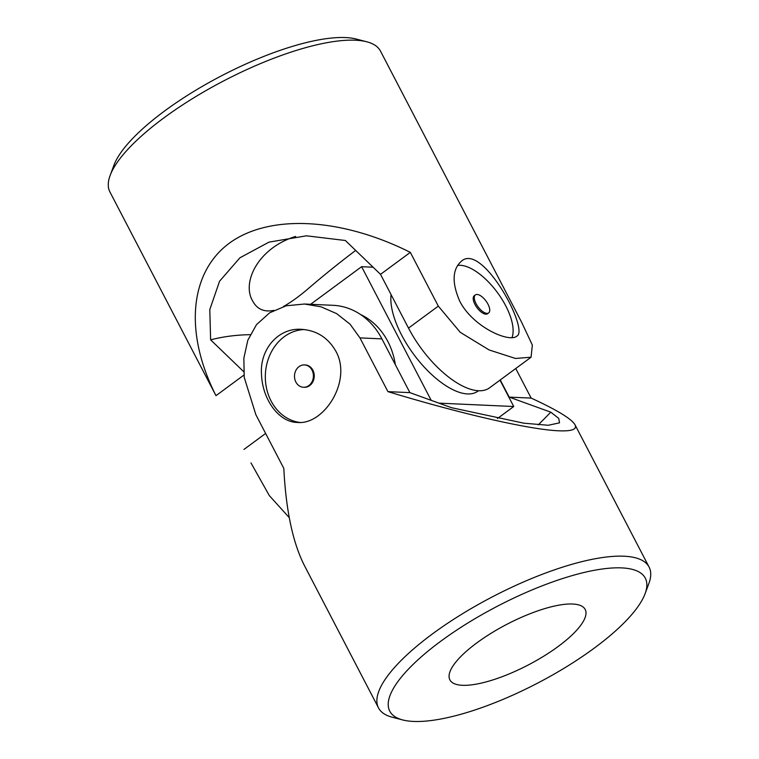 <?xml version="1.0" encoding="UTF-8"?>
<svg xmlns="http://www.w3.org/2000/svg" width="759" height="759" viewBox="0 0 759 759"><rect width="100%" height="100%" fill="white"/><g stroke="black" fill="none" stroke-linecap="round" stroke-linejoin="round"><path stroke-width="1.14" d="M299.909 422.44A46.603 39.421 92.6 0 1 266.2 386.616A46.603 39.421 92.6 0 1 284.245 336.711A46.603 39.421 92.6 0 1 304.34 329.558M304.454 364.918L305.27 364.956A11.186 9.459 92.6 0 1 312.85 370.164A11.186 9.459 92.6 0 1 312.888 381.72A11.186 9.459 92.6 0 1 304.255 387.299L303.448 387.261A11.186 9.459 -87.4 0 0 308.875 385.553A11.186 9.459 -87.4 0 0 312.034 370.126A11.186 9.459 -87.4 0 0 304.454 364.918A11.186 9.459 -87.4 0 0 294.501 375.667A11.186 9.459 -87.4 0 0 303.448 387.261M621.649 567.893A144.039 43.396 -27.5 0 1 645.084 593.718A144.039 43.396 -27.5 0 1 537.571 683.147A144.039 43.396 -27.5 0 1 402.64 719.93A144.039 43.396 -27.5 0 1 449.271 635.15A144.039 43.396 -27.5 0 1 621.649 567.893M572.656 604.022A76.261 22.969 -27.5 0 1 585.18 609.449A76.261 22.969 -27.5 0 1 528.141 665.036A76.261 22.969 -27.5 0 1 449.897 679.874A76.261 22.969 -27.5 0 1 527.714 614.657A76.261 22.969 -27.5 0 1 572.656 604.022M402.64 719.93L392.156 717.189A152.512 45.948 -27.5 0 1 378.523 707.919L304.463 565.654C292.841 542.789 285.953 510.371 283.819 468.398L255.84 414.651L244.227 377.375L243.848 358.21L247.823 340.231L256.485 324.662L269.625 312.812L286.171 305.792L304.454 304.017L333.097 305.317A72.02 60.929 -87.4 0 1 381.91 338.875L359.946 337.888L350.051 324.178L336.673 313.647L321.076 306.835L304.454 304.017M500.247 379.946L509.185 397.109L550.759 412.165L558.728 418.37L559.525 422.829L548.311 425.268L523.909 423.199L451.472 407.687L409.888 392.631L387.925 391.635C461.747 414.034 529.858 429.641 558.757 430.799C571.84 431.349 577.267 429.347 575.028 424.812C571.679 418.921 557.059 410.021 531.148 398.096L515.75 368.523M378.523 707.919A152.512 45.948 -27.5 0 1 461.074 614.629A152.512 45.948 -27.5 0 1 624.04 556.214A152.512 45.948 -27.5 0 1 649.087 567.068A152.512 45.948 -27.5 0 1 648.86 583.557L645.084 593.718M387.925 391.635L359.946 337.888M335.829 351.17C328.049 337.67 316.636 330.393 301.579 329.34C278.079 327.537 259.474 349.719 261.523 374.642C262.424 399.433 278.876 422.355 297.386 422.44C323.913 425.277 352.546 380.752 335.829 351.17M409.888 392.631L381.91 338.875M531.148 398.096L509.185 397.109M550.759 412.165A632.598 535.171 92.6 0 1 538.226 424.85M373.105 267.206L361.616 266.684L431.197 400.344M438.92 403.143L513.739 406.52L500.001 380.126M391.075 294.625A67.788 29.819 53.6 0 0 422.943 365.677A67.788 29.819 53.6 0 0 477.904 391.16L478.474 390.743M361.616 266.684L310.611 304.302M360.686 314.606A67.788 57.342 92.6 0 1 395.344 364.69M513.739 406.52L497.439 418.532M366.844 41.811L356.36 39.07A144.039 43.396 152.5 0 0 221.429 75.853A144.039 43.396 152.5 0 0 113.916 165.282L110.14 175.443A152.512 45.948 152.5 0 0 109.913 191.932L215.983 395.667C184.171 332.954 189.418 272.737 229.246 243.25C269.208 213.896 340.753 217.501 410.325 252.368L438.313 306.124L460.248 332.319L489.109 349.946L515.503 358.466L531.082 357.214L532.334 345.051L521.537 322.063L380.477 51.081A152.512 45.948 152.5 0 0 366.844 41.811A152.512 45.948 152.5 0 0 223.981 80.748A152.512 45.948 152.5 0 0 110.14 175.443M410.325 252.368L380.525 274.35L408.503 328.097A72.02 31.688 53.6 0 0 489.612 387.792L531.082 357.214M243.962 375.041L215.983 395.667M243.686 371.673L210.632 339.852L209.788 309.606L219.56 281.247L239.92 257.785L268.971 242.14L306.456 235.812L345.364 240.499L380.525 274.35M289.255 517.638L269.312 495.589L250.973 462.905M459.641 300.981C451.728 282.433 452.345 269.151 461.5 261.134C482.411 242.273 529.716 330.307 516.813 336.152C509.308 342.983 472.848 327.167 459.641 300.981M250.204 334.672A632.598 278.306 53.6 0 0 210.632 339.852M283.439 306.541C290.735 302.405 298.534 296.835 306.835 289.824C323.135 275.802 339.415 262.68 355.677 250.432M295.678 236.419C258.373 247.823 241.504 282.253 252.586 300.849C256.988 309.198 264.104 312.366 273.923 310.355M511.974 337.632A46.603 20.502 53.6 0 0 496.784 291.703A46.603 20.502 53.6 0 0 457.611 265.451M475.381 294.909L474.28 295.716A11.186 4.924 53.6 0 0 474.963 304.454A11.186 4.924 53.6 0 0 487.553 313.723L488.654 312.907A11.186 4.924 -126.4 0 1 486.946 313.363A11.186 4.924 -126.4 0 1 476.984 305.251A11.186 4.924 -126.4 0 1 475.381 294.909A11.186 4.924 -126.4 0 1 487.98 304.179A11.186 4.924 -126.4 0 1 488.654 312.907M438.313 306.124L408.503 328.097M265.622 433.455L243.971 449.423M575.028 424.812L649.087 567.068"/></g></svg>
